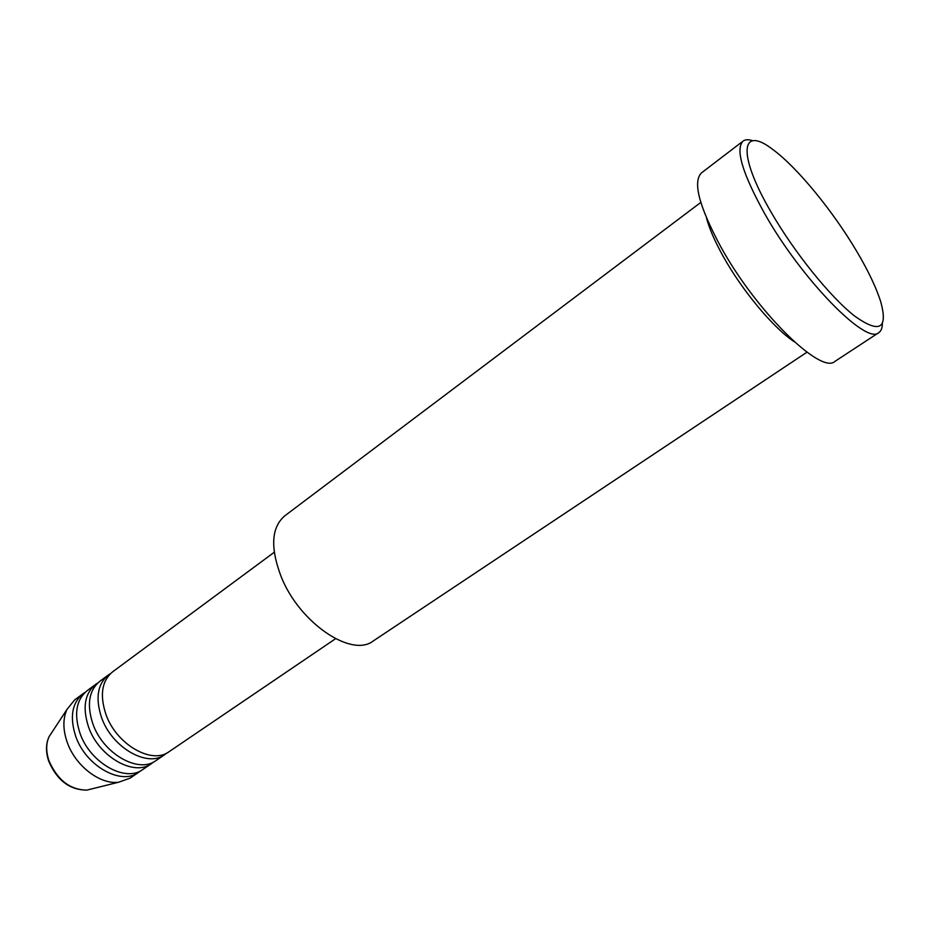 <?xml version="1.0" encoding="UTF-8"?>
<svg xmlns="http://www.w3.org/2000/svg" width="930" height="930" viewBox="0 0 930 930"><rect width="100%" height="100%" fill="white"/><g stroke="black" fill="none" stroke-linecap="round" stroke-linejoin="round"><path stroke-width="1.4" d="M274.245 552.269L112.565 671.867C101.847 680.888 99.615 695.012 105.881 714.228C116.204 744.407 151.939 764.948 169.12 751.661L335.532 638.736M110.519 673.587L108.275 675.04C97.522 684.085 95.267 698.198 101.498 717.379C111.763 747.511 147.475 767.971 164.703 754.66L166.819 753.021M108.275 675.04L99.743 681.353C88.943 690.42 86.63 704.522 92.802 723.656C102.951 753.695 138.617 773.969 155.915 760.612L164.703 754.66M97.72 683.05L95.511 684.492C84.688 693.571 82.34 707.66 88.478 726.76C98.58 756.753 134.222 776.945 151.555 763.577L153.648 761.961M95.511 684.492L87.095 690.711C76.225 699.825 73.83 713.903 79.887 732.945C89.885 762.844 125.48 782.862 142.895 769.459L151.555 763.577M85.095 692.385L82.909 693.815C72.017 702.929 69.599 717.007 75.621 736.025C85.572 765.878 121.144 785.804 138.593 772.377L140.663 770.796M700.802 202.426L284.661 515.929C271.316 527.519 270.165 547.817 281.22 576.821C299.507 622.972 351.749 658.068 373.267 640.956L806.949 352.191M771.017 212.005C794.267 252.402 830.385 297.123 854.682 316.084C879.617 333.824 888.278 328.964 880.652 301.518C876.2 287.544 868.306 270.944 856.949 251.716C833.199 211.401 797.382 167.54 773.039 149.672C740.954 124.608 736.734 153.264 771.017 212.005M882.372 323.594C882.314 328.058 881.129 331.068 878.804 332.638C866.597 345.495 801.904 279.756 764.902 214.074C742.442 173.526 735.153 149.207 743.058 141.104C745.302 139.43 748.545 139.302 752.777 140.732M706.486 217.957C709.311 228.594 714.845 241.347 723.098 256.203C742.059 290.486 773.574 328.185 794.173 341.682M743.058 141.104L701.464 172.91C692.629 181.71 699 206.216 720.587 246.438C756.171 311.527 821.213 375.127 835 361.34L878.804 332.638M82.909 693.815L74.598 699.953L66.96 709.439C62.81 718.716 62.88 729.608 67.158 742.128C75.156 765.634 99.963 784.746 118.552 782.246L130.037 778.178L138.593 772.377M52.15 731.98L49.058 736.7C45.93 743.628 45.919 751.696 49.011 760.868C57.555 780.177 70.192 789.919 86.909 790.105L92.384 788.745M118.552 782.246L86.909 790.105C69.82 790.058 57.102 780.444 48.755 761.263C45.675 752.079 45.768 743.895 49.058 736.7L66.96 709.439"/></g></svg>
